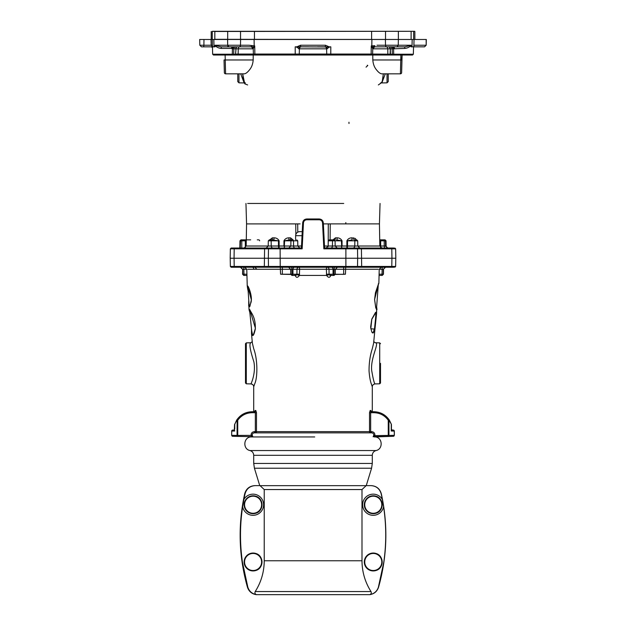 <?xml version="1.0" encoding="UTF-8"?>
<svg xmlns="http://www.w3.org/2000/svg" width="626" height="626" viewBox="0 0 626 626"><rect width="100%" height="100%" fill="white"/><g stroke="black" fill="none" stroke-linecap="round" stroke-linejoin="round"><path stroke-width="0.94" d="M212.417 31.3L214.953 31.3L212.253 31.464L212.253 39.313L211.205 39.313L211.205 31.464M414.686 39.477L214.82 39.313L214.82 31.464L414.686 31.3L214.953 31.3M411.11 31.3L411.11 39.477M214.953 39.477L212.417 39.477M333.4 248.029L325.363 248.029A0.822 0.814 -2.9 0 1 324.55 247.254L323.853 248.827L325.363 248.029A0.822 0.822 0 0 1 324.784 247.786A0.822 0.822 0 0 0 324.972 247.927L324.691 247.677M345.763 248.029L390.968 248.029L391.79 248.827L391.954 258.248L395.812 258.248L395.648 248.827L345.888 248.827L345.763 248.029L325.363 248.029A0.822 0.822 0 0 1 324.972 247.927M302.295 246.018L284.611 246.018L284.235 248.029L284.611 240.814L289.408 239.852A2.042 0.587 90 0 1 288.821 237.841C286.63 237.872 285.002 238.858 283.954 240.814L283.954 246.018L279.126 246.018L279.118 248.029A2.042 0.642 90 0 1 278.476 246.018L268.218 246.018L266.175 248.029L280.237 248.029L280.112 248.827L234.21 248.827L235.032 248.029L300.636 248.029A0.822 0.822 0 0 0 301.309 247.677L301.028 247.927M325.019 247.951L324.55 247.254L323.313 222.856C322.977 220.485 321.615 219.194 319.229 218.975L306.771 218.975C304.385 219.194 303.023 220.485 302.687 222.856L301.45 247.254L302.147 248.827L300.636 248.029A0.822 0.814 -177.1 0 0 301.45 247.254L302.029 235.916M391.954 258.248L230.188 258.248L230.352 248.827L231.166 248.029L234.938 248.029A0.822 0.587 90 0 0 234.695 248.099M234.069 258.248L234.21 266.441L235.032 267.247L280.237 267.247L280.112 248.827L302.147 248.827L303.461 222.887C303.735 220.986 304.831 219.953 306.748 219.781L319.252 219.781C321.169 219.953 322.265 220.986 322.539 222.887L323.853 248.827L345.888 248.827L345.888 266.441L230.352 266.441L231.166 267.247L234.938 267.247A0.822 0.587 -90 0 1 234.695 267.177M389.286 248.029L393.856 248.029M361.077 248.029L357.321 248.029M348.166 248.029L329.033 248.029M300.668 248.029L286.505 248.029M266.598 248.029L262.748 248.029L266.598 248.029M261.214 248.029L260.541 248.029M232.144 248.029L231.166 248.029M275.166 248.029L269.29 248.029A0.822 0.806 90 0 0 268.484 248.827L268.327 258.248M355.419 248.029L350.834 248.029M384.474 239.852L380.741 239.852L384.474 239.852L385.459 240.814L385.546 246.018L384.231 246.018L384.215 240.814L386.031 240.814L386.125 246.417L387.76 248.029L364.645 248.029M251.754 248.029L246.495 248.029M241.761 248.029L241.785 240.814L240.54 240.814L241.526 239.852L246.284 239.852L240.955 239.852L239.969 240.814L240.54 240.814L240.243 248.029M278.163 248.029L270.205 248.029M339.112 248.029L327.069 248.029M364.058 248.029L361.398 248.029L361.671 266.441L345.888 266.441L345.763 267.247L393.856 267.247M357.673 258.248L357.516 248.827A0.822 0.806 -90 0 0 356.71 248.029L354.934 248.029M370.905 248.029L377.415 248.029M380.561 248.029L375.71 248.029M380.631 247.614L380.678 246.018L384.231 246.018L384.583 248.029L387.588 248.029L357.117 248.029M352.923 248.029L359.825 248.029L357.782 246.018L354.77 246.018A2.042 1.839 -90 0 1 352.923 248.029L347.837 248.029M289.783 248.029L295.057 248.029A2.042 1.487 -90 0 1 293.571 246.018L293.508 240.814L297.733 240.814L297.82 246.018L299.862 248.029L297.968 248.029M255.572 248.029L256.699 248.029M303.461 222.887L302.687 222.856C303.023 220.493 304.385 219.194 306.771 218.975L319.229 218.975C321.615 219.194 322.977 220.493 323.313 222.856L322.539 222.887M323.368 223.897L379.434 223.897L379.825 246.018L357.626 246.018M334.769 239.852L330.278 239.852L334.769 239.852A2.042 0.689 90 0 0 335.466 237.841L332.962 239.852M346.882 240.814L354.848 240.814L354.77 246.018L347.524 246.018L347.54 240.814L352.18 239.852L351.859 237.841C349.605 237.872 347.946 238.858 346.882 240.814L346.874 246.018L342.046 246.018L342.046 240.814C340.99 238.858 339.37 237.872 337.179 237.841L335.466 237.841M356.241 239.852L355.341 238.483L351.859 237.841M343.729 203.458L247.661 203.458L343.729 203.458M245.955 203.458L246.566 223.905L300.097 223.897M330.857 223.897L332.328 223.897M347.524 246.018A2.042 0.642 -90 0 1 346.882 248.029L346.874 246.018L347.524 246.018M354.895 239.852L354.066 239.852A2.042 0.43 90 0 1 353.627 237.841M342.046 240.814L341.389 240.814L341.765 248.029L341.389 246.018L332.429 246.018L332.492 240.814L341.389 240.814L336.592 239.852A2.042 0.587 90 0 0 337.179 237.841M293.038 239.852L290.534 237.841L288.821 237.841M291.231 239.852L289.408 239.852L291.231 239.852A2.042 0.689 90 0 1 290.534 237.841M272.373 237.841A2.042 0.43 90 0 1 271.934 239.852L278.46 240.814L278.476 246.018L279.126 246.018L279.118 240.814C278.054 238.866 276.395 237.872 274.141 237.841L272.373 237.841L269.759 239.852M268.452 240.814L269.29 239.852L273.82 239.852L274.141 237.841M269.29 239.852L271.105 239.852M253.225 55.018L253.178 59.971C252.904 63.915 251.699 67.193 249.555 69.791C247.505 72.381 245.744 73.727 244.257 73.829L243.944 73.829M348.987 123.502L348.956 122.234M382.056 73.829L381.743 73.829C380.256 73.727 378.495 72.381 376.445 69.791C374.301 67.193 373.096 63.915 372.822 59.971L372.775 55.018M247.638 84.948L244.758 83.829L242.653 73.829M383.347 73.829L382.118 82.303L378.347 84.94M426.165 39.477L426.173 45.244L426.322 39.477L398.355 39.477L398.246 45.244L397.095 46.84L374.465 46.84C373.667 46.707 373.808 46.332 374.896 45.706L371.273 45.886L371.907 46.84L388.55 46.84A2.042 1.776 -90 0 1 390.327 48.828L390.1 54.11L390.538 55.018L412.534 55.018L413.348 54.219L393.699 54.219L393.582 48.812L404.607 48.429C407.377 48.186 409.521 47.177 411.055 45.408L404.92 46.84L404.607 48.429M296.067 46.84L299.4 48.828A2.042 2.042 0 0 1 301.442 46.84A2.042 2.042 0 0 0 299.4 48.828L299.267 54.063L295.222 54.063L295.19 46.84L308.501 46.84M317.499 46.84L325.293 46.84L325.497 45.244L300.503 45.244L296.865 46.84M235.877 46.84A2.042 2.042 -90 0 0 233.834 48.828L235.673 48.828A2.042 1.776 90 0 1 237.45 46.84A2.042 1.448 90 0 0 236.002 48.828L235.572 54.219L212.652 54.219L213.466 55.018L235.462 55.018L236.002 48.828L238.24 48.828A2.042 1.448 -90 0 1 239.688 46.84L243.389 46.84M252.38 46.84L254.093 46.84L254.727 45.886L248.984 45.244C251.37 45.455 252.215 45.988 251.535 46.84L251.253 46.84A2.042 2.027 90 0 1 253.256 48.609M221.393 48.429L221.088 46.84L214.976 45.416C216.502 47.193 218.638 48.194 221.393 48.429L231.55 48.429L234.312 46.84L225.407 46.84M363.432 55.018L390.538 55.018L390.1 54.11M367.736 55.018L368.346 55.018M394.372 55.018A0.822 0.673 90 0 1 393.699 54.219L372.619 54.063L370.921 55.018M255.079 55.018L369.277 55.018M235.9 54.11L235.462 55.018L255.416 55.018A0.978 0.563 -90 0 1 254.852 54.063L235.564 54.063M259.023 55.018L229.265 55.018M296.927 55.018L257.654 55.018M329.073 55.018L327.719 55.018A0.978 0.978 0 0 1 326.733 54.063L299.267 54.063A0.978 0.978 0 0 1 298.281 55.018A0.978 0.978 0 0 0 299.267 54.063A0.978 0.978 0 0 1 298.281 55.018M366.265 55.018L334.542 55.018M396.735 55.018L366.977 55.018M400.875 55.018L400.75 59.971L401.61 59.986L402.103 55.018L401.642 72.632L401.931 59.979M224.03 59.971L224.358 72.632L224.03 59.971L225.25 59.971L225.125 55.018L216.126 55.018M412.174 39.477L412.01 46.84L424.538 46.84L426.024 45.244L413.888 45.244M400.593 46.84L402.088 46.84M398.363 31.3L398.363 39.477L199.678 39.477L199.827 45.244L201.462 46.84L212.457 46.84L201.462 46.84M213.834 39.477L213.998 46.84M412.01 46.84L411.024 46.84L411.055 45.408M390.436 54.063L390.327 48.828L393.582 48.812A2.042 1.675 -98.2 0 0 392.267 46.903A1.635 1.025 -90 0 0 391.978 46.84L394.45 48.429A1.635 1.213 -90 0 0 393.238 46.84M397.095 46.84L404.92 46.84M373.159 46.84L374.747 46.84A2.042 2.027 90 0 0 372.736 48.609M386.312 46.84A2.042 1.448 -90 0 1 387.76 48.828L389.998 48.828A2.042 1.448 -90 0 0 388.55 46.84L382.611 46.84M221.088 46.84L251.535 46.84M232.762 46.84A1.635 1.213 90 0 0 231.55 48.429L232.418 48.812A2.042 1.675 98.2 0 1 233.733 46.903A1.635 1.025 90 0 1 234.022 46.84L228.85 46.84L227.692 45.244L215.008 45.244M231.628 55.018A0.822 0.673 -90 0 0 232.301 54.219L232.418 48.812L233.834 48.828L233.694 54.219A0.822 0.814 -90 0 1 232.88 55.018M234.312 46.84L234.312 46.84A2.042 1.722 -90 0 0 232.59 48.828M214.976 45.416L215.008 46.84L212.457 46.84L212.269 39.477M211.995 46.84A1.635 1.377 -90 0 1 212.457 46.934M393.41 48.828A2.042 1.722 90 0 0 391.688 46.84M212.324 46.238A1.635 1.62 -90 0 1 211.956 45.244L199.827 45.244M212.519 46.84L211.956 45.244M326.318 46.981L329.135 46.84L325.497 45.244M329.135 46.84L330.81 46.84L330.778 54.063L326.733 54.063L326.6 48.828L329.933 46.84M300.503 45.244L300.707 46.84L326.271 46.973A2.042 1.635 -90 0 1 327.32 48.828M298.68 48.828A2.042 1.635 -90 0 1 299.721 46.973L300.707 46.84M324.558 46.84A2.042 2.042 0 0 1 326.6 48.828A2.042 2.042 0 0 0 324.558 46.84A2.042 2.042 0 0 1 326.6 48.828L299.4 48.828M371.907 46.84L372.72 48.828L374.747 46.84M254.093 46.84L253.24 48.758L253.381 54.063L254.359 55.018M301.896 46.84L303.054 46.84M220.868 55.018L225.125 55.018M381.93 82.726L385.311 73.829M387.032 73.829L387.032 82.843L381.829 82.937M240.689 73.829L244.07 82.726M366.053 67.154L367.791 65.495A2.042 0.704 36.3 0 0 367.282 65.221M405.132 55.018L409.138 55.018M327.719 55.018A0.978 0.978 0 0 1 326.733 54.063A0.978 0.978 0 0 0 327.719 55.018M238.968 73.829L238.968 82.843L237.763 81.615L237.763 73.829M387.032 82.843L388.237 81.615L388.237 73.829M259.641 240.814A0.978 0.97 -90 0 0 258.671 239.852L257.263 239.852M246.284 239.852L241.573 239.852M240.955 239.852L250.697 239.852M380.741 239.852L379.716 239.852L380.741 239.852L380.686 240.814L384.215 240.814L384.051 239.852M384.427 239.852L379.716 239.852M333.204 239.852L329.253 239.852L328.267 240.814L332.492 240.814A0.978 0.712 90 0 1 333.204 239.852L334.096 239.852L335.074 240.814L335.168 246.018L337.211 248.029M372.822 59.971L400.75 59.971L400.413 73.829L381.743 73.829M224.726 73.477L225.587 73.829A1.229 1.229 0 0 1 224.358 72.632A1.229 1.229 33 0 0 224.726 73.477A1.229 1.229 33 0 1 224.358 72.632A1.229 1.229 0 0 0 225.587 73.829L225.25 59.971L253.178 59.971M225.587 73.829L244.257 73.829M401.642 72.632A1.229 1.229 0 0 1 400.413 73.829A1.229 1.229 0 0 0 401.642 72.632A1.229 1.229 -33 0 1 401.274 73.477A1.229 1.229 -33 0 0 401.642 72.632M295.574 239.852L295.644 235.689A3.576 3.107 -92 0 1 295.691 235.157A4.092 4.092 0 0 1 299.737 231.667L302.241 231.667M252.255 435.367C252.121 433.865 252.857 433.028 254.453 432.856L371.547 432.856L371.523 431.627L370.662 431.627L370.686 432.856A1.229 1.166 90 0 1 369.512 431.627L256.488 431.627A1.229 1.166 -90 0 1 255.314 432.856L254.453 432.856L254.477 431.627C252.051 431.909 250.94 433.247 251.128 435.649L252.411 436.651L237.739 436.392L252.411 436.651A1.229 1.182 91 0 1 252.881 436.76C250.056 436.729 250.056 436.729 252.881 436.76L252.255 435.367L237.739 435.414L237.739 436.392L233.224 436.314M252.435 436.651L251.855 436.345M255.314 432.856L255.338 431.627L254.477 431.627M255.838 410.5L255.103 410.5A1.229 1.197 -90 0 1 253.906 411.728L254.657 411.728A1.229 1.182 -90 0 0 255.838 410.5L256.488 412.706L256.488 431.627L255.338 431.627L255.338 412.706L254.657 411.728L255.338 412.706L252.082 412.706L252.098 411.728L253.71 411.728L253.71 386.79L254.727 383.785C257.716 377.517 257.709 359.23 253.757 348.909L252.388 343.228L251.511 333.869L253.24 335.286L255.416 328.282L249.954 310.144L249.093 309.166L249.617 311.059C248.984 309.111 249.171 308.868 250.189 310.339C249.234 308.868 249.046 309.111 249.625 311.067L249.688 311.318M254.453 432.856L371.547 432.856C373.143 433.028 373.878 433.865 373.745 435.367L374.872 435.649L373.589 436.651L374.872 435.649C375.06 433.247 373.949 431.909 371.523 431.627M373.745 435.367L373.119 436.76A1.229 1.182 89 0 1 373.589 436.651L388.261 436.392L388.261 435.414L374.872 435.649M373.119 436.76C375.944 436.729 375.944 436.729 373.119 436.76M371.249 411.368L370.897 410.5L370.162 410.5A1.229 1.182 -90 0 0 371.343 411.728L370.662 412.706L370.662 431.627L369.512 431.627L369.512 412.706L370.662 412.706L371.343 411.728L372.094 411.728L371.195 411.313M234.562 429.968A1.229 0.696 89 0 1 234.312 430.054L234.75 431.017L231.769 431.064L231.659 435.32L237.058 435.414A0.978 0.689 91 0 0 237.739 436.392L241.926 436.471M232.622 436.306L231.659 435.32L232.622 436.306M374.34 436.948L392.776 436.314M255.103 410.5L254.751 411.368M330.982 274.861C329.988 277.905 328.533 278.093 326.608 275.424L326.381 269.258L299.619 269.258L299.4 275.424C297.467 278.093 296.012 277.905 295.018 274.861M290.738 274.438L280.581 274.219L280.338 269.258L247.833 269.258M378.167 269.258L345.662 269.258L345.419 274.219L335.262 274.438M370.162 410.5L369.512 412.706M248.725 300.91L248.694 306.091L249.915 306.341L251.339 299.893L247.693 285.996L247.247 286.168L247.638 287.459A10.227 0.516 75.2 0 1 247.614 287.311L247.935 286.223L247.622 287.334A10.259 0.509 -103.5 0 0 247.638 287.459L247.873 288.766M247.857 286.207L247.395 287.256L247.959 290.37M248.718 300.863L249.015 309.408M250.079 310.324L249.954 310.144C248.898 308.602 248.725 308.9 249.43 311.052L249.797 312.39M249.453 311.145L249.79 312.343M251.488 328.697L251.511 333.869L251.48 328.658M374.958 329.143L376.57 313.603L375.483 312.507L371.828 319.033L370.803 328.752L374.958 329.143L373.612 343.228L372.243 348.909C370.091 355.49 369.027 362.837 369.043 370.936C369.473 376.578 370.224 380.858 371.273 383.785L372.29 386.79C372.368 385.201 373.299 384.247 375.076 383.926C374.238 383.472 373.096 378.902 371.648 370.201C370.506 357.282 379.927 342.422 375.217 342.758L373.738 341.624M253.733 386.719L253.71 386.79A2.864 2.864 59 0 0 250.924 383.926C252.771 384.301 253.702 385.256 253.71 386.79M378.331 284.666L374.583 299.557L375.749 307.789L376.962 309.706L376.695 307.335M247.614 285.965L247.747 286.137C247.732 285.01 252.552 295.073 251.12 302.076L249.391 306.897L248.882 302.781M249.696 306.591L249.132 305.527L247.818 286.223M249.32 309.385L249.985 310.253C251.84 313.626 255.831 318.204 255.275 329.292C253.444 337.43 252.544 335.012 252.685 335.552L251.652 330.364M253.366 334.988C252.607 335.685 252.129 335.129 251.949 333.329L249.555 309.667M376.57 313.626L375.983 316.286L376.03 312.171L374.864 327.555L373.033 333.087L371.789 331.858M375.678 312.397L376.015 314.213L374.536 328.462C374.191 332.234 373.409 333.541 372.188 332.383M376.633 308.023L376.641 309.674M378.362 283.75L376.445 309.393M380.506 363.338L380.506 382.995L380.506 363.338M234.75 424.647L234.75 428.959M254.657 411.728L252.098 411.728C245.502 411.931 240.329 414.756 236.605 420.21L234.75 424.295L236.651 420.429L237.739 420.249L236.605 420.21C240.329 414.756 245.502 411.931 252.098 411.728C245.502 411.931 240.329 414.756 236.605 420.21C240.329 414.756 245.502 411.931 252.098 411.728M232.669 430.085L232.622 430.085A0.978 0.916 89 0 1 232.661 430.085A0.978 0.916 -91 0 0 231.769 431.064L231.769 431.064M233.224 430.078L234.296 430.054L232.496 430.093L231.706 430.766L231.659 435.328M391.25 428.959L391.25 431.017L391.688 430.054A1.229 0.696 -89 0 1 391.438 429.968M370.897 410.5A1.229 1.197 -90 0 0 372.094 411.728M392.776 430.078L391.438 429.718M391.43 430.054L393.331 430.085A0.978 0.916 91 0 1 393.371 430.085L394.294 430.766L394.341 435.328L394.341 431.064M371.343 411.728L373.902 411.728L372.29 411.728L372.29 386.79M371.148 267.247L381.899 267.247M339.495 267.247L380.146 267.247M260.541 267.247L270.995 267.247M278.163 267.247L286.505 267.247M245.494 363.338L245.494 382.995L246.292 383.808L246.292 342.876L245.494 343.69L245.494 363.338M246.292 342.876L250.776 342.758C249.054 343.838 250.087 350.177 253.874 361.765C256.12 373.409 250.854 384.231 250.924 383.926L246.292 383.808M232.144 267.247L231.166 267.247M280.237 267.247L345.763 267.247M391.305 267.177A0.822 0.587 -90 0 1 391.062 267.247L382.118 267.247M365.459 267.247L359.175 267.247M381.25 267.247L385.373 267.247L382.204 267.247L382.016 274.219L379.129 274.219M376.195 267.247L369.567 267.247M359.128 267.247L355.005 267.247M305.95 267.247L305.371 267.247M303.297 267.247L302.421 267.247M300.449 267.247L298.931 267.247A2.042 0.689 -90 0 1 299.619 269.258L296.974 269.258L296.92 274.219L292.937 274.219L292.968 269.258A2.042 1.416 90 0 1 294.384 267.247L289.627 267.247M294.337 267.247L293.696 267.247M266.872 267.247L251.057 267.247M245.854 267.247L254.915 267.247M264.602 248.029L264.329 266.441L264.602 267.247L269.29 267.247A0.822 0.806 -90 0 1 268.484 266.441L268.343 258.248M326.42 274.219L329.08 274.219L330.035 275.424L333.916 275.424A1.229 0.853 -90 0 1 333.063 274.219L333.032 269.258L334.01 269.258L334.041 274.219L329.08 274.219L329.026 269.258L326.381 269.258A2.042 0.689 -90 0 1 327.069 267.247A2.042 1.956 -90 0 1 329.026 269.258L333.032 269.258A2.042 1.416 90 0 0 331.616 267.247L334.221 267.247L334.026 275.424M291.974 275.424L292.084 275.424A1.229 0.853 -90 0 0 292.937 274.219L291.959 274.219L292.084 275.424L295.965 275.424L296.92 274.219L299.58 274.219M244.414 275.424L246.902 275.424M243.882 275.417L242.552 274.219L243.772 275.424M382.228 275.424L383.448 274.219L382.016 275.424L379.098 275.424L382.118 275.417M295.902 275.424L292.084 275.424M292.045 275.424L291.912 274.219L290.714 274.219L290.628 269.258L291.904 269.258L291.959 274.219L291.779 267.247M329.166 274.673L326.608 275.424L299.4 275.424L296.834 274.673M234.695 424.162L234.578 424.506A0.407 0.407 17.8 0 0 234.562 424.631L234.578 424.498A0.407 0.407 -162.2 0 0 234.562 424.631L234.578 424.506M252.082 412.706C246.073 412.878 241.284 415.39 237.739 420.249L237.739 435.414L237.058 435.414L237.113 419.968M391.25 424.647L391.25 431.017L394.231 431.064L394.341 435.32L388.942 435.414A0.978 0.689 89 0 1 388.261 436.392M370.662 412.706L373.918 412.706C379.927 412.878 384.716 415.39 388.261 420.249L388.261 435.414L388.942 435.414L388.942 420.124L388.261 420.249L389.395 420.21L391.305 424.162L388.887 419.968M389.349 420.429L389.395 420.21C385.671 414.756 380.498 411.931 373.902 411.728C380.498 411.931 385.671 414.756 389.395 420.21L391.422 424.506A0.407 0.407 162.2 0 1 391.438 424.631L391.438 429.772M391.438 424.631L391.422 424.506A0.407 0.407 -17.8 0 1 391.438 424.631L391.305 424.162M389.395 420.21C385.671 414.756 380.498 411.931 373.902 411.728C380.498 411.931 385.671 414.756 389.395 420.21M256.386 594.622C254.985 593.98 254.602 592.963 255.22 591.554C261.152 582.172 264.156 571.914 264.235 560.763L264.235 489.555L260.04 485.627L255.322 485.62C250.001 485.948 246.581 488.671 245.071 493.765A188.316 188.246 90 0 0 243.897 499.392L242.63 506.724C239.844 525.206 239.789 543.704 242.45 562.211L247.826 587.172C249.203 591.312 252.051 593.792 256.386 594.622L256.347 594.669C251.863 593.972 248.89 591.468 247.434 587.172C238.749 556.264 237.833 525.136 244.688 493.765C246.19 488.695 249.586 485.972 254.868 485.62L254.845 485.62M371.108 485.62L371.132 485.62C376.414 485.972 379.81 488.695 381.312 493.765C388.167 525.136 387.251 556.264 378.566 587.172C377.118 591.445 374.168 593.949 369.708 594.669M259.751 485.627L254.422 468.217L371.578 468.217L366.249 485.627L371.155 485.62L366.187 485.627L361.992 489.555L361.992 560.763C362.071 571.914 365.075 582.172 370.999 591.554C371.625 592.963 371.241 593.98 369.841 594.622L369.653 594.669M369.841 594.622C374.168 593.792 377.024 591.312 378.401 587.172L383.777 562.211C386.438 543.704 386.375 525.206 383.589 506.724L382.329 499.392A188.316 188.246 90 0 0 381.156 493.765C379.638 488.671 376.226 485.948 370.905 485.62L370.678 485.62M264.235 489.555L361.992 489.555M314.714 436.948L250.58 436.948L314.714 436.948M385.522 31.3L385.522 39.477M371.609 31.3L371.609 39.477M254.453 31.3L254.453 39.477M240.533 31.3L240.533 39.477M227.692 31.3L227.692 39.477M319.252 219.781L319.229 218.975M306.771 218.975L306.748 219.781M386.125 246.417L385.593 246.417M330.246 223.897L330.105 239.852M379.732 240.814L380.686 240.814L380.678 246.018L379.825 246.018L381.868 248.029M328.267 240.814L328.18 246.018L332.429 246.018A2.042 1.487 -90 0 1 330.943 248.029M328.008 246.793A2.042 1.025 90 0 0 328.094 246.018L324.487 246.018M326.138 248.029L328.18 246.018L328.29 223.897M355.732 239.852A0.978 0.884 -90 0 0 354.848 240.814L357.696 240.814L357.782 246.018M292.796 239.852A0.978 0.712 -90 0 1 293.508 240.814L283.954 240.814M270.268 239.852A0.978 0.884 90 0 1 271.152 240.814L279.118 240.814M246.566 223.897L246.175 246.018L268.218 246.018L268.304 240.814L271.152 240.814L271.23 246.018A2.042 1.839 -90 0 0 273.077 248.029M245.322 247.646L245.314 240.814L246.268 240.814M411.024 45.244L376.977 45.244M385.405 39.477L385.514 45.244A1.635 1.229 -90 0 0 386.743 46.84M371.907 39.477L371.813 45.956M203.114 46.84A1.635 0.782 -90 0 0 203.896 45.244L203.974 39.477M228.881 46.84A1.635 1.158 -90 0 1 227.723 45.244L240.486 45.244A1.635 1.229 -90 0 1 239.257 46.84M248.984 45.244L240.486 45.244L240.595 39.477M254.093 39.477L254.187 45.956M295.394 55.018L295.222 54.063L254.852 54.063L254.727 45.886M372.76 48.758L372.619 54.063L371.148 54.063L371.273 45.886M227.582 39.477L227.692 45.244L227.614 39.477M370.584 55.018A0.978 0.563 -90 0 0 371.148 54.063L330.778 54.063L330.606 55.018M393.12 55.018A0.822 0.814 90 0 1 392.306 54.219L392.166 48.828A2.042 2.042 90 0 0 390.123 46.84M388.55 55.018A0.978 0.696 -90 0 1 387.854 54.063L387.76 48.828L372.76 48.828M237.45 55.018A0.978 0.696 -90 0 0 238.146 54.063L238.24 48.828L253.24 48.828M234.046 258.248L234.21 248.827L230.352 248.827M281.739 248.029A0.822 0.579 -90 0 0 281.16 248.827M245.259 239.852L245.314 240.814L241.785 240.814L241.949 239.852M383.871 239.852L383.707 240.814M295.754 223.897L295.848 234.492M295.644 235.689L302.037 235.689M297.71 223.897L297.78 232.168M256.488 412.706L255.338 412.706M247.395 287.256L247.966 290.417M395.788 258.248L395.648 266.441L361.671 266.441L361.398 267.247M380.506 343.69L379.708 342.876L379.708 383.808L380.506 382.995M356.71 267.247A0.822 0.806 -90 0 0 357.516 266.441L357.657 258.248M381.907 275.424L382.016 274.219L383.245 274.219L383.331 269.258L379.223 269.258L378.871 283.281L378.323 284.713M334.307 267.247L334.096 269.258L335.372 269.258L337.414 267.247M343.666 274.352L334.088 274.219L333.955 275.424M243.796 267.247L243.983 274.219L242.755 274.219L242.669 269.258L246.777 269.258L247.247 286.168M246.871 274.219L243.983 274.219L244.093 275.424M291.943 275.424L290.714 274.219L280.581 274.219M282.334 274.352L282.334 269.258L290.628 269.258L288.586 267.247M345.662 267.247L345.662 269.258L343.666 269.258L355.005 269.258M385.373 267.247L383.331 269.258L385.585 267.247M291.693 267.247L291.904 269.258L296.974 269.258A2.042 1.956 -90 0 1 298.931 267.247M242.552 274.219L242.669 269.258L240.627 267.247M334.057 275.424L335.286 274.219L335.372 269.258L343.666 269.258L343.666 274.219L345.419 274.219M280.338 267.247L280.338 269.258L282.334 269.258L282.334 267.247M334.01 269.258L333.032 269.258M292.968 269.258L291.99 269.258M343.666 269.258L343.666 267.247M252.231 267.247A2.042 1.596 -90 0 1 253.827 269.258M231.769 435.32A0.978 0.916 91 0 0 232.669 436.306M373.918 412.706L373.902 411.728M394.231 435.32A0.978 0.916 89 0 1 393.331 436.306M394.231 431.064A0.978 0.916 -89 0 0 393.331 430.085M255.22 591.554L370.999 591.554M260.048 485.659L366.179 485.659M364.739 561.984A8.537 8.529 -90 0 1 377.533 554.597A8.537 8.529 -90 0 1 377.533 569.378A8.537 8.529 -90 0 1 364.739 561.984M364.316 561.984A8.944 8.936 90 0 0 376.093 570.466A8.944 8.936 90 0 0 376.093 553.509A8.944 8.936 90 0 0 364.316 561.984M364.301 561.984A8.944 8.944 -90 0 1 376.085 553.501L376.093 553.509C384.067 555.677 384.074 568.283 376.093 570.466L376.085 570.474A8.944 8.944 -90 0 1 376.085 570.474A8.944 8.944 -90 0 1 364.301 561.984M364.739 504.736A8.537 8.529 -90 0 1 377.533 497.349A8.537 8.529 -90 0 1 377.533 512.131A8.537 8.529 -90 0 1 364.739 504.736M364.316 504.736A8.944 8.936 90 0 0 376.093 513.218A8.944 8.936 90 0 0 376.093 496.254A8.944 8.936 90 0 0 364.316 504.736M364.301 504.736A8.944 8.944 -90 0 1 376.085 496.254L376.093 496.254C384.067 498.429 384.074 511.035 376.093 513.218L376.085 513.226A8.944 8.944 -90 0 1 364.301 504.736M244.563 561.984A8.537 8.529 -90 0 1 257.356 554.597A8.537 8.529 -90 0 1 257.356 569.378A8.537 8.529 -90 0 1 244.563 561.984M244.14 561.984A8.944 8.936 90 0 0 255.917 570.466A8.944 8.936 90 0 0 255.917 553.509A8.944 8.936 90 0 0 244.14 561.984A8.944 8.944 -90 0 1 255.909 553.501L255.909 553.501C263.89 555.677 263.898 568.283 255.917 570.466A8.944 8.944 -90 0 1 255.909 570.474A8.944 8.944 -90 0 1 244.124 561.984M244.563 504.736A8.537 8.529 -90 0 1 257.356 497.349A8.537 8.529 -90 0 1 257.356 512.131A8.537 8.529 -90 0 1 244.563 504.736M244.14 504.736A8.944 8.936 90 0 0 255.917 513.218A8.944 8.936 90 0 0 255.917 496.254A8.944 8.936 90 0 0 244.14 504.736A8.944 8.944 -90 0 1 255.909 496.254L255.909 496.254C263.89 498.429 263.898 511.035 255.917 513.218A8.944 8.944 -90 0 1 255.909 513.226A8.944 8.944 -90 0 1 244.124 504.736M242.63 506.724A10.579 10.579 90 0 0 257.842 514.157A10.579 10.579 90 0 0 260.713 497.474A10.579 10.579 90 0 0 243.897 499.392M242.865 564.934L242.45 562.211M382.329 499.392A10.579 10.579 90 0 0 365.506 497.474A10.579 10.579 90 0 0 368.385 514.157A10.579 10.579 90 0 0 383.589 506.724M383.777 562.211L383.362 564.934M264.235 560.763L361.992 560.763M254.422 468.217L253.71 463.436L372.29 463.436L371.578 468.217M253.71 463.436L253.71 455.313L372.29 455.313C372.439 452.88 373.683 451.291 376.015 450.548C383.206 449.202 382.705 437.668 375.42 436.948M253.71 455.313C253.561 452.88 252.317 451.291 249.985 450.548L376.015 450.548M247.826 587.172L247.434 587.172M413.645 31.3L413.645 39.477M414.85 39.313L414.85 31.464M324.55 247.254L323.971 235.916M379.434 223.905L380.052 203.458M345.795 223.905L345.834 222.598M385.546 246.018L387.588 248.029M291.904 239.852L290.926 240.814L290.832 246.018L288.789 248.029M246.175 246.018L244.132 248.029M413.849 46.84L414.044 39.477M213.466 55.018L212.652 54.219L212.457 46.84M212.472 47.513L211.15 46.84M426.173 45.244L424.538 46.84M211.04 39.477L211.189 45.244L212.824 46.84M212.402 46.285L212.472 46.84M412.534 55.018L413.348 54.219L413.543 46.84M251.253 46.84L253.24 48.758M380.624 82.953L381.743 82.35L382.603 80.214L383.315 73.829M242.685 73.829L243.404 80.245L244.367 82.491L245.384 82.953M238.968 82.843L244.171 82.937M395.648 248.827L394.834 248.029M239.969 240.814L239.844 248.029M386.031 240.814L385.045 239.852M357.696 240.814L356.71 239.852M297.733 240.814L296.747 239.852M251.66 436.948L250.244 436.612M376.703 307.296L376.57 313.603M376.046 312.171L371.711 319.479L370.631 326.983C372.227 335.2 372.54 331.905 373.033 333.087L373.018 333.079M376.226 316.169L374.966 329.112M378.628 283.508L375.451 292.718L374.606 299.471L375.819 307.898L376.617 309.682M234.312 430.054L234.562 424.631M254.805 411.313L253.906 411.728M379.708 342.876L375.217 342.758M379.708 383.808L375.076 383.926M252.262 341.624L250.783 342.758M391.931 258.248L391.79 266.441L390.968 267.247M395.648 266.441L394.834 267.247M230.352 266.441L230.211 258.248M383.448 274.219L383.535 269.258M242.465 269.258L240.415 267.247M379.223 269.258L381.273 267.247M256.895 269.258L254.852 267.247M246.777 269.258L244.727 267.247M394.341 435.32L393.378 436.306L394.341 435.32M369.77 594.653L256.23 594.653M372.29 463.436L372.29 455.313M249.985 450.548C242.794 449.202 243.295 437.668 250.58 436.948"/></g></svg>
